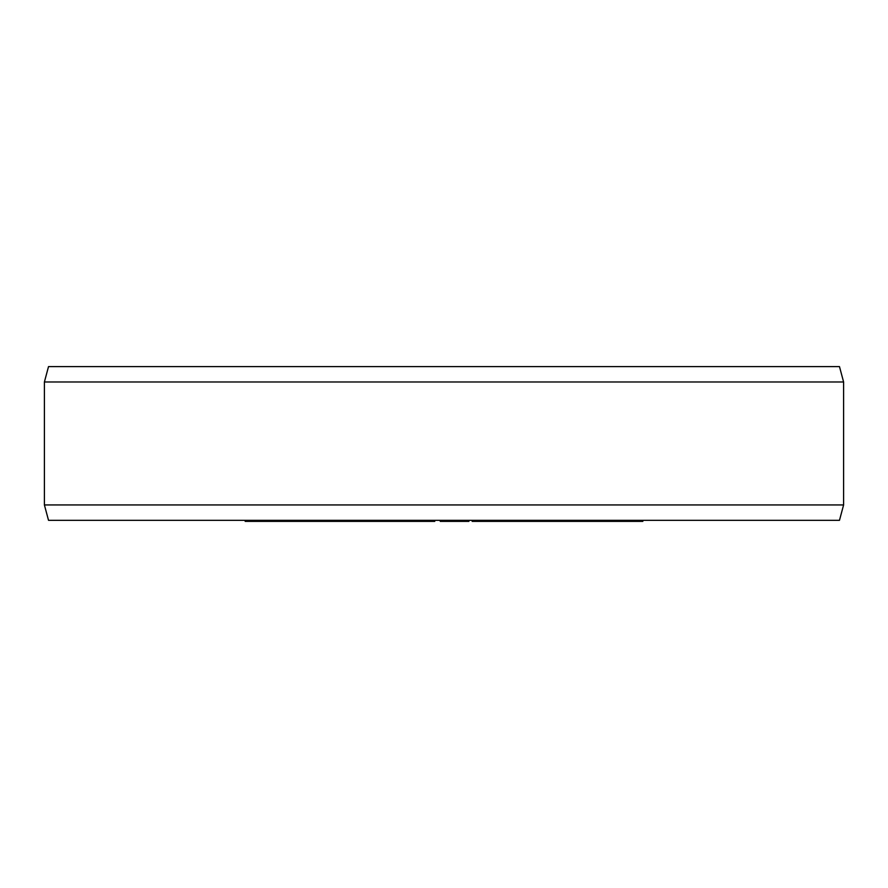 <?xml version="1.0" encoding="UTF-8"?>
<svg xmlns="http://www.w3.org/2000/svg" width="888" height="888" viewBox="0 0 888 888"><rect width="100%" height="100%" fill="white"/><g stroke="black" fill="none" stroke-linecap="round" stroke-linejoin="round"><path stroke-width="1.33" d="M245.177 520.312L245.177 521.389L248.152 521.389L248.152 520.312M255.1 520.312L255.1 521.389L248.152 521.389M259.063 520.312L259.063 521.389L255.1 521.389M266.012 520.312L266.012 521.389L259.063 521.389M268.986 520.312L268.986 521.389L266.012 521.389M434.754 521.389L434.754 520.312L434.743 521.389L268.986 521.389M468.897 520.312L468.897 521.389L440.248 521.389L440.248 520.312M642.823 520.312L642.823 521.389L472.183 521.389L472.183 520.312M277.367 520.312L277.367 521.389M280.752 520.312L280.752 521.389M288.644 520.312L288.644 521.389M293.162 520.312L293.162 521.389M301.065 520.312L301.065 521.389M304.451 520.312L304.451 521.389M313.797 520.312L313.797 521.389M317.504 520.312L317.504 521.389M326.162 520.312L326.162 521.389M331.102 520.312L331.102 521.389M339.76 520.312L339.76 521.389M343.467 520.312L343.467 521.389M352.425 520.312L352.425 521.389M364.768 520.312L364.768 521.389M361.549 520.312L361.549 521.389M394.849 520.312L394.849 521.389M392.23 520.312L392.23 521.389M394.894 520.312L394.894 521.389M365.368 520.312L365.368 521.389M365.989 520.312L365.989 521.389M367.932 520.312L367.932 521.389M370.218 520.312L370.218 521.389M373.349 520.312L373.349 521.389M379.298 520.312L379.298 521.389M382.772 520.312L382.772 521.389M385.769 520.312L385.769 521.389M389.111 520.312L389.111 521.389M390.653 520.312L390.653 521.389M398.656 520.312L398.656 521.389M404.773 520.312L404.773 521.389M418.082 520.312L418.082 521.389M425.13 520.312L425.13 521.389M431.235 520.312L431.235 521.389M440.259 520.312L440.259 521.389M441.614 520.312L441.614 521.389M447.752 520.312L447.752 521.389M463.647 520.312L463.647 521.389M464.801 520.312L464.801 521.389M472.993 520.312L472.993 521.389M478.665 520.312L478.665 521.389M494.805 520.312L494.805 521.389M498.046 520.312L498.046 521.389M500.377 520.312L500.377 521.389M501.909 520.312L501.909 521.389M502.22 520.312L502.22 521.389M537.773 520.312L537.773 521.389M513.02 520.312L513.02 521.389M511.976 520.312L511.976 521.389M545.332 520.312L545.332 521.389M545.387 520.312L545.387 521.389M546.375 520.312L546.375 521.389M551.148 520.312L551.148 521.389M553.346 520.312L553.346 521.389M555.833 520.312L555.833 521.389M559.529 520.312L559.529 521.389M562.592 520.312L562.592 521.389M565.956 520.312L565.956 521.389M571.417 520.312L571.417 521.389M574.136 520.312L574.136 521.389M575.935 520.312L575.935 521.389M577.089 520.312L577.089 521.389M597.413 520.312L597.413 521.389M594.216 520.312L594.216 521.389M601.886 520.312L601.886 521.389M604.295 520.312L604.295 521.389M605.727 520.312L605.727 521.389M606.371 520.312L606.371 521.389M582.073 520.312L582.073 521.389M584.626 520.312L584.626 521.389M587.345 520.312L587.345 521.389M591.175 520.312L591.175 521.389M619.014 520.312L619.014 521.389M623.476 520.312L623.476 521.389M638.361 520.312L638.361 521.389M360.783 520.312L360.783 521.389M356.055 520.312L356.055 521.389M353.013 520.312L353.013 521.389M472.405 520.312L472.405 521.389M503.829 520.312L503.829 521.389M538.639 520.312L538.639 521.389M843.6 504.939L839.482 520.312L48.518 520.312L44.4 504.939L843.6 504.939L843.6 381.984L44.4 381.984L44.4 504.939M843.6 381.984L839.482 366.611L48.518 366.611L44.4 381.984"/></g></svg>
